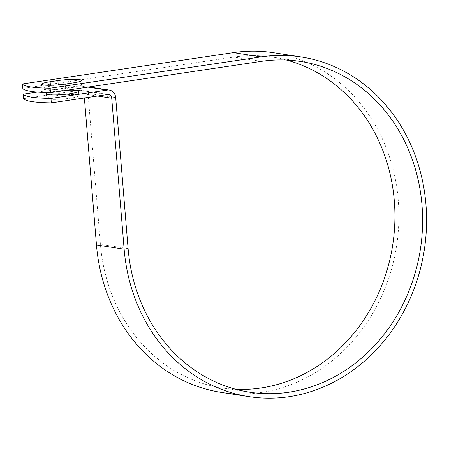 <?xml version="1.0" encoding="UTF-8"?>
<svg xmlns="http://www.w3.org/2000/svg" width="449" height="449" viewBox="0 0 449 449"><rect width="100%" height="100%" fill="white"/><g stroke="black" fill="none" stroke-linecap="round" stroke-linejoin="round"><path stroke-width="0.34" stroke-dasharray="2.25 1.68" d="M43.94 89.458A16.113 2.015 -4.7 0 0 65.683 88.526L73.44 87.375A16.113 2.015 -4.7 0 0 81.903 84.889A16.113 2.015 -4.7 0 0 58.252 85.041L50.496 86.191A16.113 2.015 -4.7 0 0 42.032 88.678A16.113 2.015 -4.7 0 0 43.94 89.458M48.66 99.106A16.113 2.015 175.3 0 1 46.752 98.32A16.113 2.015 175.3 0 1 58.813 95.368A16.113 2.015 175.3 0 1 76.959 94.902A16.113 2.015 175.3 0 1 78.867 95.682A16.113 2.015 175.3 0 1 66.806 98.634A16.113 2.015 175.3 0 1 48.66 99.106M48.604 92.634A16.113 2.015 175.3 0 1 66.839 90.243M286.507 60.037A167.325 147.07 98.7 0 0 272.784 57.158A167.325 147.07 98.7 0 0 233.766 57.085L22.815 88.414M37.323 92.09L79.574 85.815A8.795 7.728 -81.3 0 1 81.623 85.821A8.795 7.728 -81.3 0 1 88.01 93.364L100.424 244.363A167.325 147.07 98.7 0 0 221.952 387.919A167.325 147.07 98.7 0 0 235.905 389.294M23.657 98.634L79.939 90.277A4.282 3.766 -81.3 0 1 80.938 90.277A4.282 3.766 -81.3 0 1 84.053 93.953L84.384 97.977M221.262 392.375A171.832 151.032 98.7 0 0 396.647 245.48A171.832 151.032 98.7 0 0 273.469 52.701M65.683 88.526L65.318 84.064M261.441 61.339L233.766 57.085M87.959 87.106L79.574 85.815M107.62 94.531L79.939 90.277M128.105 248.617L100.424 244.363M115.69 97.618L88.01 93.364M97.54 96.024L84.053 93.953M50.496 86.191L50.423 85.293M73.44 87.375L73.075 82.913M46.382 93.863L46.752 98.32M300.46 61.412L272.784 57.158M249.627 392.173L221.952 387.919M88.992 86.949L81.623 85.821M108.619 94.531L80.938 90.277M78.496 91.22L78.867 95.682M42.032 88.678L41.667 84.221M81.903 84.889L81.538 80.427"/><path stroke-width="0.67" d="M43.575 85.001A16.113 2.015 -4.7 0 0 65.318 84.064L73.075 82.913A16.113 2.015 -4.7 0 0 81.538 80.427A16.113 2.015 -4.7 0 0 57.882 80.579L50.131 81.735A16.113 2.015 -4.7 0 0 41.667 84.221A16.113 2.015 -4.7 0 0 43.575 85.001M66.839 90.243A16.113 2.015 175.3 0 1 76.588 90.44A16.113 2.015 175.3 0 1 78.496 91.22A16.113 2.015 175.3 0 1 66.435 94.178A16.113 2.015 175.3 0 1 48.29 94.644A16.113 2.015 175.3 0 1 46.382 93.863A16.113 2.015 175.3 0 1 48.604 92.634M37.323 92.09L23.292 94.172A70.459 8.812 -4.7 0 0 50.967 98.426L107.255 90.069A8.795 7.728 -81.3 0 1 109.303 90.075A8.795 7.728 -81.3 0 1 115.69 97.618L128.105 248.617A167.325 147.07 98.7 0 0 249.627 392.173A167.325 147.07 98.7 0 0 420.41 249.133A167.325 147.07 98.7 0 0 300.46 61.412A167.325 147.07 98.7 0 0 261.441 61.339L50.496 92.668A70.459 8.812 175.3 0 1 22.815 88.414L22.45 83.957L233.396 52.628A171.832 151.032 98.7 0 1 273.469 52.701L301.144 56.95A171.832 151.032 98.7 0 0 261.077 56.883L50.125 88.212A70.459 8.812 175.3 0 1 22.45 83.957M50.967 98.426L51.332 102.888A70.459 8.812 175.3 0 1 23.657 98.634L23.292 94.172M51.332 102.888L107.62 94.531A4.282 3.766 -81.3 0 1 108.619 94.531A4.282 3.766 -81.3 0 1 111.728 98.208L124.143 249.201A171.832 151.032 98.7 0 0 248.942 396.63A171.832 151.032 98.7 0 0 424.327 249.734A171.832 151.032 98.7 0 0 301.144 56.95M84.384 97.977L96.468 244.946A171.832 151.032 98.7 0 0 221.262 392.375L248.942 396.63M235.905 389.294A167.325 147.07 98.7 0 0 392.729 244.879A167.325 147.07 98.7 0 0 286.507 60.037M50.125 88.212L50.496 92.668M107.255 90.069L87.959 87.106M261.077 56.883L233.396 52.628M111.728 98.208L97.54 96.024M124.143 249.201L96.468 244.946M58.235 84.878L57.882 80.579M50.423 85.293L50.131 81.735M109.303 90.075L88.992 86.949"/></g></svg>
